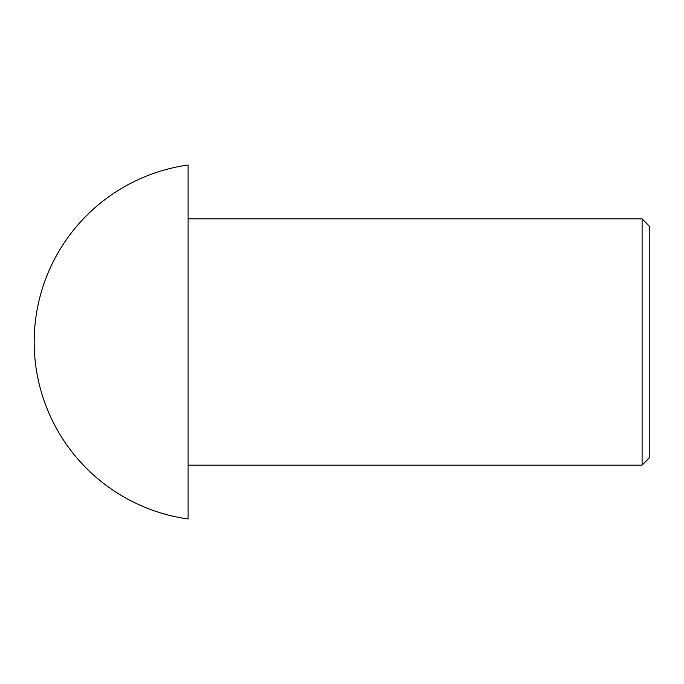 <?xml version="1.0" encoding="UTF-8"?>
<svg xmlns="http://www.w3.org/2000/svg" width="684" height="684" viewBox="0 0 684 684"><rect width="100%" height="100%" fill="white"/><g stroke="black" fill="none" stroke-linecap="round" stroke-linejoin="round"><path stroke-width="1.03" d="M649.8 226.575L649.8 457.425L642.105 465.12L642.105 218.88L649.8 226.575M188.1 165.015L188.1 518.985A178.712 178.712 0 0 1 188.1 165.015M188.1 218.88L642.105 218.88M188.1 465.12L642.105 465.12"/></g></svg>
